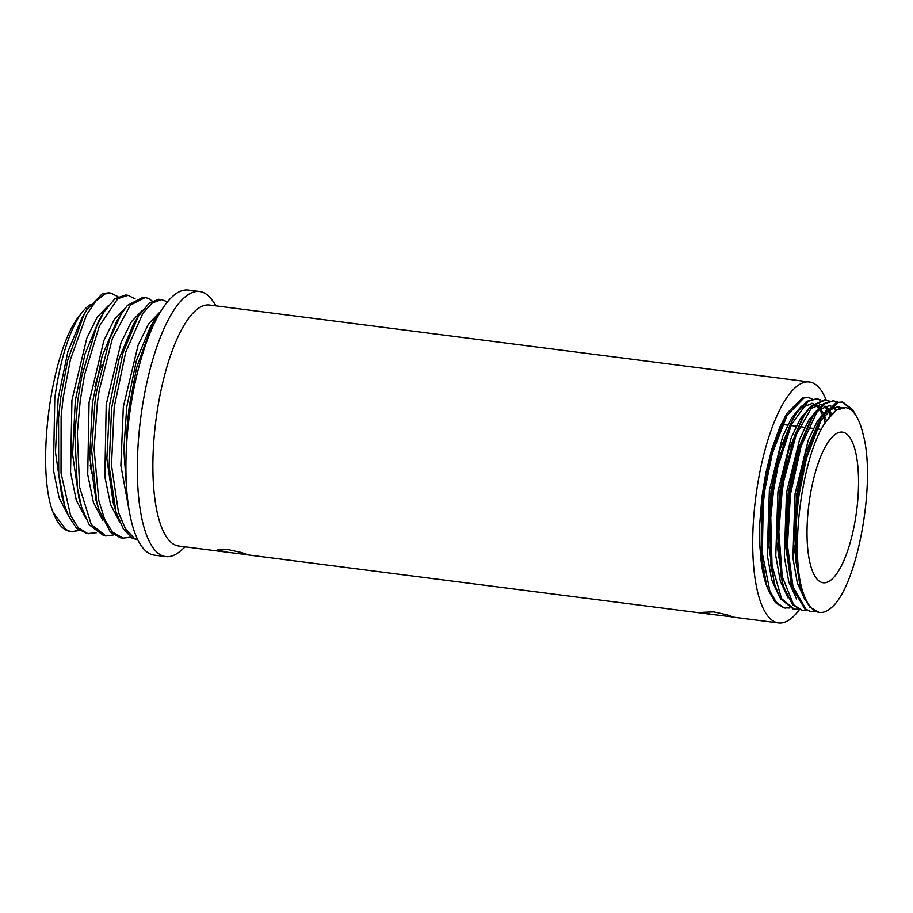 <?xml version="1.0" encoding="UTF-8"?>
<svg xmlns="http://www.w3.org/2000/svg" width="913" height="913" viewBox="0 0 913 913"><rect width="100%" height="100%" fill="white"/><g stroke="black" fill="none" stroke-linecap="round" stroke-linejoin="round"><path stroke-width="1.37" d="M845.575 407.655L836.445 410.051L827.749 419.375A100.613 31.921 97.3 0 1 845.575 407.655A100.613 31.921 97.3 0 1 863.07 434.166C876.48 481.744 857.387 585.701 831.823 607.259A105.828 33.576 -82.7 0 1 819.315 612.406A105.828 33.576 -82.7 0 1 804.273 595.721C795.394 574.517 793.454 533.181 799.24 493.842L806.362 458.577L821.084 420.208L837.94 402.519L842.676 402.028L836.388 402.473L821.289 417.618L819.532 420.642L804.901 459.353L798.019 493.693L796.147 509.42L795.497 558.939L800.712 588.862L803.292 596.132L809.888 607.156L819.223 612.406M833.272 400.818L823.674 403.637L812.787 416.419L799.605 446.948L789.083 495.211L786.276 546.031L792.005 587.344L805.083 609.325L810.253 611.242L805.985 609.279L793.032 586.831L787.463 545.221L790.441 494.321L801.1 446.24L816.736 412.414L825.238 403.557L833.478 400.853L837.689 402.085M852.628 411.375L851.304 409.161L842.037 401.96M842.676 402.028L852.765 409.709L855.47 414.822M815.206 611.276L811.463 611.402M824.565 399.7L810.915 406.274L804.205 415.347L794.641 435.467L782.532 481.162L780.877 491.491L777.602 532.507L781.208 577.29L783.537 586.534L792.644 604.874L801.682 610.146L793.568 604.691L782.27 576.685L778.835 531.651L782.099 491.639L783.925 480.295L796.159 434.839L812.467 406.068L825.546 399.826L829.141 400.99M837.05 402.256L833.489 400.853M806.647 610.192L802.904 610.295M816.975 398.719L806.647 401.343L795.588 414.319L789.95 425.059L776.438 467.479L772.318 490.395L769.499 518.55L770.926 566.106L774.989 585.507L780.558 598.871L793.397 609.085M828.502 401.161L824.975 399.768M798.099 609.085L794.333 609.211L781.505 598.563L772.033 565.421L770.766 517.671L773.528 490.543L777.876 466.657L791.48 424.522L808.21 401.264L816.975 398.73L820.57 399.894M789.517 607.978L784.187 607.807L776.347 602.375L769.842 590.973L762.321 553.198L763.245 503.474L764.957 489.448L772.25 453.601L787.017 415.438L803.874 398.057L807.4 397.497A105.828 33.576 -82.7 0 0 802.322 398.011L787.017 413.224L785.465 415.872L770.789 454.366L763.747 489.288L761.933 504.364L761.18 553.963L766.429 584.468L768.86 591.384L775.422 602.557L783.32 607.738L784.94 608.001M830.339 415.906L828.49 411.249M819.931 400.065L816.37 398.673M161.943 309.53L152.665 323.362L136.596 367.699L129.235 406.593L127.238 424.899L125.994 459.148M160.323 299.441L158.554 299.304L149.401 302.968L138.354 316.218L122.89 353.057L111.591 408.305L109.115 466.269L115.928 511.759L123.289 528.844L131.951 537.974L137.886 540.051M137.772 539.811L133.903 537.985L125.332 528.513L118.496 512.547L111.489 465.185L114.205 407.13L125.697 352.133L142.907 313.227L152.311 302.922L161.43 299.624L167.536 301.781M143.124 297.239L127.432 305.376L121.224 314.015L109.537 339.374L96.47 391.894L94.952 402.188L91.677 450.486L96.607 501.26L98.764 509.454L110.405 532.199L120.642 537.825L123.072 538.145L112.402 532.051L104.63 519.303L98.798 500.495L94.107 449.344L97.383 402.496L99.14 390.741L112.379 338.552L130.342 305.147L145.224 297.501L148.454 298.448L152.243 301.085M130.673 537.129L123.072 538.134M113.532 534.927L105.931 535.954L91.254 524.484L79.625 487.257L77.32 433.059L80.253 400.305L84.578 374.729L99.334 326.101L117.777 298.688L128.082 295.321L125.652 295.002L114.878 298.745L104.036 311.892L96.47 326.808L81.85 375.836L77.822 399.985L74.832 434.234L77.388 488.147L81.645 507.308L89.223 524.804L103.717 535.669M96.401 532.713L87.694 533.569L78.358 527.885L70.529 515.354L61.023 472.991L61.114 416.522L63.111 398.102L70.461 359.311L86.518 314.939L95.808 301.062L105.155 293.906L110.952 293.119L108.521 292.799L102.256 293.781L86.872 309.724L83.631 315.499L67.688 360.35L60.68 397.794L58.558 417.709L58.717 473.984L64.526 505.197L68.452 515.834L76.372 528.034L86.861 533.5M128.082 295.321L135.113 298.882M64.526 505.197L61.844 496.273L55.465 452.14L58.17 398.388L67.813 351.893L82.022 317.678L84.407 314.026M68.532 516.016L59.128 497.984L53.422 470.001L54.791 397.954C59.984 361.149 68.395 333.507 80.036 315.042A110.325 35.002 -82.7 0 1 90.227 304.691M80.333 502.607L78.952 498.395L72.595 454.286L75.311 400.59L84.955 354.061L99.186 319.847L101.571 316.195M85.685 518.207L76.27 500.187L70.552 472.226L71.933 400.156L86.781 338.255L97.2 317.21L108.168 305.809M97.451 504.752L96.07 500.541L89.725 456.443L92.453 402.781L102.108 356.196L116.362 321.969L118.747 318.329M89.075 402.348L103.911 340.458L114.33 319.436L125.286 308.012M114.616 507.046L113.235 502.846L106.867 458.714L109.583 404.984L119.238 358.398L133.492 324.172L135.877 320.531M119.98 522.658L110.564 504.627L104.847 476.654L106.205 404.55L121.041 342.683L131.449 321.638L142.417 310.237M102.838 520.444L93.434 502.435L87.705 474.486L89.063 402.428M126.576 488.124L123.826 449.812L126.724 407.187L136.357 360.681L150.577 326.466L152.962 322.814M129.269 511.2L120.858 465.482L123.346 406.742L138.194 344.863L148.602 323.818L159.57 312.417M774.327 583.202L768.05 540.53L771.063 490.692L780.09 449.219L793.169 418.291L795.588 414.319M801.466 407.769L812.262 403.386L813.643 403.672M816.427 404.938L819.395 407.472M820.319 408.556L823.218 413.121M824.199 415.118L826.505 421.098M765.767 582.163L761.02 560.023L759.799 545.46L759.719 524.096L761.853 497.459L765.745 473.425L771.702 449.413L779.907 426.85L787.017 413.224M768.084 589.387A100.613 31.921 -82.7 0 1 761.02 560.023M779.371 596.714L771.668 579.846L767.194 554.556L769.374 490.475L782.567 436.813L791.708 417.686L801.466 406.159M811.429 403.318L813.312 403.957M815.526 405.269L818.619 408.328L808.85 419.9L799.708 438.993L786.504 492.666L784.347 556.85L788.832 582.152L796.57 599.008M819.36 409.321L822.214 414.262M823.241 416.59L825.386 422.742M782.875 584.24L776.609 541.58L779.622 491.787L788.672 450.257L801.785 419.318L804.205 415.347M810.002 408.898L820.833 404.482L822.236 404.767M824.998 406.034L827.965 408.579M828.878 409.663L831.789 414.217M787.987 597.878L780.261 581.022L775.776 555.732L777.944 491.571L791.137 437.909L800.279 418.793L810.036 407.244M819.954 404.413L821.894 405.052M824.097 406.365L827.189 409.435M827.931 410.416L830.784 415.369M791.457 585.393L785.18 542.721L788.193 492.883L797.243 451.342L810.356 420.402L812.787 416.419M818.539 410.04L829.403 405.566L830.796 405.863M833.546 407.13L836.696 409.869M828.525 405.498L830.476 406.148M832.656 407.449L835.76 410.542M800.05 586.557L793.751 543.874L796.764 493.99L805.791 452.517L818.87 421.589L821.289 417.618M827.132 411.101L837.974 406.684L841.307 407.757M805.095 600.024L797.369 583.167L792.906 557.866L795.075 493.773L808.279 440.1L817.42 420.984L827.178 409.458M837.164 406.605L840.428 408.008M228.056 549.58L241.431 552.479L247.514 554.693L225.534 552.011L217.522 549.991L228.056 549.58M713.635 611.87L727.01 614.769L733.093 616.983L711.113 614.301L703.09 612.281L713.635 611.87M90.193 465.128A75.916 24.092 97.3 0 0 92.784 476.038M102.028 364.515A75.916 24.092 97.3 0 0 94.906 386.918M809.82 497.825A75.916 24.092 -82.7 0 1 842.437 432.146A75.916 24.092 -82.7 0 1 856.668 510.504A75.916 24.092 -82.7 0 1 823.115 582.745A75.916 24.092 -82.7 0 1 809.82 497.825M53.022 512.284A120.756 38.312 97.3 0 0 70.198 531.366L65.862 529.506L53.022 512.284C35.424 467.604 51.105 348.709 80.036 315.042M70.917 531.434A120.756 38.312 97.3 0 0 78.335 529.814M827.749 419.375C802.071 450.429 788.159 556.588 804.273 595.721M808.404 397.623L811.988 398.798M824.587 420.22L825.272 422.902M110.952 293.119L117.96 296.691M79.26 530.521L71.659 531.549M807.914 397.577A105.828 33.576 -82.7 0 1 811.554 398.913M823.617 417.538A105.828 33.576 -82.7 0 1 825.204 423.004M799.4 609.61A121.463 38.54 -82.7 0 1 778.469 622.94A121.463 38.54 -82.7 0 1 757.197 487.074A121.463 38.54 -82.7 0 1 809.386 381.988A121.463 38.54 -82.7 0 1 826.162 399.917M225.534 552.011L178.651 545.997A121.463 38.54 -82.7 0 1 157.367 410.131A121.463 38.54 -82.7 0 1 209.556 305.033L809.386 381.988M185.236 546.841L180.728 550.744A133.618 42.397 -82.7 0 1 165.675 556.576A133.618 42.397 -82.7 0 1 142.268 407.13A133.618 42.397 -82.7 0 1 199.673 291.521A133.618 42.397 -82.7 0 1 212.763 300.97L216.141 305.889M165.675 556.576L154.251 555.115A133.618 42.397 -82.7 0 1 130.844 405.657A133.618 42.397 -82.7 0 1 188.249 290.06L199.673 291.521M834.117 400.921L832.896 400.761M825.546 399.826L824.325 399.666M794.07 609.176L793.112 609.051M785.34 608.058L784.552 607.955M161.909 299.647L159.935 299.396M145.03 297.478L142.793 297.193M105.691 535.92L103.5 535.634M88.789 533.751L86.358 533.432M821.426 429.452L816.724 428.848M813.346 428.414L808.153 427.752M804.775 427.318L799.583 426.645M796.193 426.211L791.012 425.549M787.634 425.116L782.452 424.454M766.429 584.468L765.094 580.006M774.989 585.507L773.642 581.045M783.537 586.534L782.19 582.083M792.119 587.698L790.772 583.236M800.712 588.862L799.366 584.4M86.872 309.724L82.022 317.678M104.036 311.892L99.186 319.847M81.645 507.308L78.952 498.395M121.224 314.015L116.362 321.969M98.764 509.454L96.07 500.541M138.354 316.218L133.492 324.172M115.928 511.759L113.235 502.846M155.427 318.523L150.577 326.466M778.469 622.94L731.587 616.926M711.113 614.301L246.008 554.636"/></g></svg>
